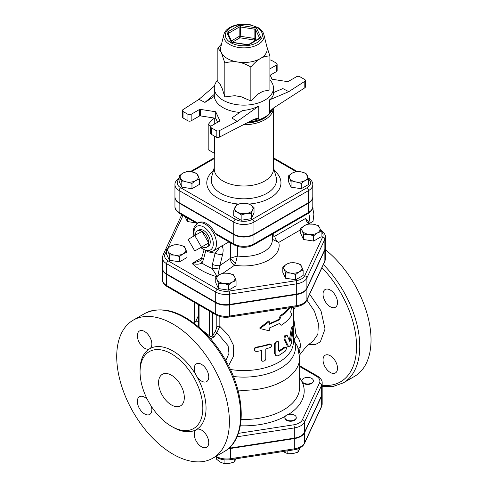 <?xml version="1.0" encoding="UTF-8"?>
<svg xmlns="http://www.w3.org/2000/svg" width="488" height="488" viewBox="0 0 488 488"><rect width="100%" height="100%" fill="white"/><g stroke="black" fill="none" stroke-linecap="round" stroke-linejoin="round"><path stroke-width="0.73" d="M309.111 383.861A5.691 3.288 180 0 1 302.139 381.537A5.691 3.288 180 0 1 301.95 380.683A5.691 3.288 180 0 1 307.635 377.401A5.691 3.288 180 0 1 313.326 380.683A5.691 3.288 180 0 1 309.111 383.861M313.326 380.683L313.326 381.146A5.691 3.288 180 0 1 308.379 384.404A5.691 3.288 180 0 1 302.139 382A5.691 3.288 180 0 1 301.95 381.146L301.95 380.683M286.529 419.82A5.691 3.288 180 0 1 284.864 417.496A5.691 3.288 180 0 1 286.529 415.172A5.691 3.288 180 0 1 292.733 414.465A5.691 3.288 180 0 1 296.24 417.496A5.691 3.288 180 0 1 292.733 420.534A5.691 3.288 180 0 1 286.529 419.82M296.24 417.496L296.24 417.96A5.691 3.288 180 0 1 290.555 421.248A5.691 3.288 180 0 1 284.864 417.96L284.864 417.496M282.979 451.534L287.829 453.736L292.91 453.614L297.985 452.162L300.193 447.801M216.635 457.366L216.635 459.306L220.35 462.118L224.065 463.6L229.146 463.478L234.222 462.026L235.997 458.799M287.829 450.784L287.829 453.736M297.985 448.814L297.985 452.162M224.065 459.787L224.065 463.6M234.222 459.074L234.222 462.026M228.311 448.716A14.536 8.394 0 0 0 230.549 448.478L230.549 458.702A2.275 0.482 81.2 0 1 230.312 459.678L294.075 449.814C299.138 449.021 302.597 446.923 304.457 443.519L321.543 406.705L322.171 403.918A14.536 8.394 180 0 1 321.677 406.089A2.275 1.793 24.9 0 1 321.543 406.705M322.171 403.918L322.171 393.694A14.536 8.394 0 0 1 321.677 395.866L304.591 432.679A14.536 8.394 0 0 1 294.313 438.614L230.549 448.478M325.362 237.064L325.362 247.282A14.42 8.326 180 0 1 324.868 249.441L306.897 288.158A14.42 8.326 180 0 1 296.698 294.044L229.641 304.421A14.42 8.326 180 0 1 215.708 302.267L166.615 273.921A14.42 8.326 180 0 1 162.388 268.034L162.388 257.81A14.42 8.326 0 0 0 166.615 263.697L215.708 292.044A14.42 8.326 0 0 0 229.641 294.197L296.698 283.821A14.42 8.326 0 0 0 306.897 277.934L324.868 239.218A14.42 8.326 0 0 0 325.362 237.064C325.563 234.697 323.995 232.386 320.665 230.135A2.275 1.311 -60 0 0 320.622 230.11M321.092 231.489L317.377 232.971L313.656 235.783L308.581 234.331L303.499 234.209L302.139 230.617A9.107 5.258 0 0 0 308.581 234.331A9.107 5.258 0 0 0 317.377 232.971A9.107 5.258 0 0 0 319.731 227.896L321.092 231.489L321.092 236.771L313.656 241.066L303.499 239.498L300.779 233.63L300.779 228.347L304.5 225.541A9.107 5.258 0 0 0 302.139 230.617L300.779 228.347M303.121 270.206L299.406 271.688L295.685 274.5L290.61 273.054L285.535 272.932L284.175 269.333A9.107 5.258 0 0 0 290.61 273.054A9.107 5.258 0 0 0 299.406 271.688A9.107 5.258 0 0 0 301.761 266.613A9.107 5.258 0 0 0 295.325 262.898L300.401 264.344L303.121 270.206L303.121 275.494L295.685 279.783L285.535 278.215L282.814 272.353L282.814 267.064L286.529 264.258L290.244 262.776L295.325 262.898A9.107 5.258 0 0 0 286.529 264.258A9.107 5.258 0 0 0 284.175 269.333L282.814 267.064M236.064 280.582L232.343 282.064A9.107 5.258 0 0 0 234.697 276.989L236.064 280.582L236.064 285.864L228.628 290.159L218.471 288.585L215.751 282.723L215.751 277.44L219.466 274.628L223.187 273.146L228.262 273.268L233.337 274.72L234.697 276.989A9.107 5.258 0 0 0 228.262 273.268A9.107 5.258 0 0 0 219.466 274.628A9.107 5.258 0 0 0 217.111 279.709L215.751 277.44M186.971 252.241L186.971 257.524L179.535 261.818L169.379 260.244L166.658 254.382L166.658 249.1L170.373 246.287L174.094 244.805L179.169 244.927L184.244 246.379L186.971 252.241L183.25 253.723A9.107 5.258 0 0 0 185.611 248.642A9.107 5.258 0 0 0 179.169 244.927A9.107 5.258 0 0 0 170.373 246.287A9.107 5.258 0 0 0 168.018 251.363L166.658 249.1M195.944 222.857L187.349 221.528L185.044 216.562M237.034 436.79L294.313 427.927A14.536 8.394 0 0 0 304.591 421.992L321.677 385.178A14.536 8.394 0 0 0 322.171 383.007L322.171 393.23A14.536 8.394 180 0 1 321.677 395.402L304.591 432.215A14.536 8.394 180 0 1 294.313 438.151L230.549 448.014A14.536 8.394 180 0 1 228.89 448.21M223.888 34.563L220.777 47.129A23.332 13.469 0 0 0 221.339 52.515A23.332 13.469 0 0 0 227.377 58.554A23.332 13.469 0 0 0 237.833 62.043A23.332 13.469 0 0 0 260.372 58.554A23.332 13.469 0 0 0 266.973 47.129L263.862 34.563C263.105 31.793 261.208 29.487 258.183 27.663L249.954 24.65C238.821 22.405 225.596 26.858 223.888 34.563A20.191 11.657 0 0 0 229.598 44.457A20.191 11.657 0 0 0 252.906 46.641A20.191 11.657 0 0 0 263.862 34.563M266.796 46.409L269.901 56.004C266.491 55.986 263.313 56.834 260.372 58.554C257.432 60.231 254.254 63.05 250.85 67.002C246.19 64.294 241.853 62.641 237.833 62.043C233.819 61.403 229.482 61.714 224.822 62.976L221.339 52.515L217.849 47.952L221.546 44.03M250.85 67.002L250.85 100.924L240.688 96.557A23.515 13.579 180 0 1 234.984 95.672L224.822 96.898L222.101 88.237A23.515 13.579 180 0 1 220.57 84.942L217.849 81.874L217.849 47.952M250.85 100.924L258.286 93.836A23.515 13.579 180 0 0 262.459 91.421L269.901 89.926L269.901 56.004M269.901 79.928A29.591 17.086 180 0 1 273.469 88.06A29.591 17.086 180 0 1 255.2 103.846A29.591 17.086 180 0 1 222.949 100.144A29.591 17.086 180 0 1 214.281 88.06A29.591 17.086 180 0 1 217.849 79.928M224.822 96.898L224.822 62.976M269.901 74.615L272.042 79.233L287.273 81.587A1.141 0.659 0 0 0 288.377 81.423L296.588 76.677A2.275 1.311 180 0 1 299.809 76.677L304.719 79.513A2.275 1.311 180 0 1 305.39 80.447A2.275 1.311 180 0 1 304.805 81.319L304.805 87.828L274.018 107.659L270.669 110.587L269.449 112.453L269.449 99.924C272.097 98.009 273.439 95.807 273.469 93.312L273.469 88.06M304.805 87.828A2.275 1.311 0 0 0 305.39 86.949L305.39 80.447M270.169 75.201L276.47 71.565A2.275 1.311 0 0 0 277.135 70.638L277.135 64.135A2.275 1.311 180 0 1 276.47 65.063L269.901 68.857M219.326 130.674L237.211 121.414L231.891 117.992L242.39 110.532C248.227 110.074 253.687 108.592 258.762 106.091L258.762 118.627L257.243 118.267L253.681 119.401L219.326 137.183L219.326 130.674A2.275 1.311 180 0 1 216.196 130.625L211.28 127.789A2.275 1.311 180 0 1 210.615 126.862A2.275 1.311 180 0 1 211.28 125.928L219.496 121.189A1.141 0.659 0 0 0 219.826 120.725A1.141 0.659 0 0 0 219.789 120.554L215.708 111.758L215.708 118.261L217.575 122.293M210.615 126.862L210.615 133.364A2.275 1.311 0 0 0 211.28 134.292L216.196 137.128A2.275 1.311 0 0 0 219.326 137.183M215.708 118.261L200.47 115.906L200.47 109.403A1.141 0.659 0 0 0 199.372 109.574L199.372 116.077A1.141 0.659 180 0 1 200.47 115.906M199.372 116.077L191.162 120.817L191.162 114.314A2.275 1.311 180 0 1 187.941 114.314L187.941 120.817A2.275 1.311 0 0 0 191.162 120.817M187.941 120.817L183.024 117.98L183.024 111.477A2.275 1.311 180 0 1 182.359 110.55A2.275 1.311 180 0 1 182.939 109.672L198.976 99.345L214.5 86.004M182.359 110.55L182.359 117.053A2.275 1.311 0 0 0 183.024 117.98M270.34 112.685A28.456 16.427 180 0 1 246.733 122.994M214.281 88.06L214.317 96.356A29.591 17.086 0 0 0 239.736 112.411M200.47 109.403L215.708 111.758M214.317 96.356L204.911 102.413L198.976 99.345M183.024 111.477L187.941 114.314M191.162 114.314L199.372 109.574M269.901 59.981A2.275 1.311 180 0 1 271.554 60.366L276.47 63.202A2.275 1.311 180 0 1 277.135 64.135M273.469 92.592L282.839 88.578L288.774 91.646L304.805 81.319M288.774 91.646L269.449 99.924M237.211 121.414L258.762 106.091M204.911 102.413L214.317 94.324M243.335 124.751A29.591 17.086 0 0 0 273.457 108.061L273.469 168.909A29.591 17.086 0 0 1 255.2 184.696A29.591 17.086 0 0 1 222.949 180.993A29.591 17.086 0 0 1 214.281 168.909L214.281 153.22M264.337 118.157A28.456 16.427 180 0 1 246.531 123.098M214.635 136.231L214.635 153.421L208.193 149.706L208.193 124.617A62.598 36.142 180 0 1 214.281 118.12M288.353 175.997L288.353 181.28L291.074 187.142L301.224 188.716L308.66 184.421L308.66 179.139L304.945 180.621L301.224 183.427L296.149 181.981L291.074 181.859L289.713 178.26A9.107 5.258 0 0 0 296.149 181.981A9.107 5.258 0 0 0 304.945 180.621A9.107 5.258 0 0 0 307.3 175.54A9.107 5.258 0 0 0 300.864 171.825A9.107 5.258 0 0 0 292.068 173.185A9.107 5.258 0 0 0 289.713 178.26L288.353 175.997L292.068 173.185L295.783 171.703L300.864 171.825L305.939 173.277L308.66 179.139A12.017 6.936 180 0 1 307.001 187.758A2.275 1.311 60 0 1 308.611 190.546A14.292 8.253 0 0 0 312.802 184.708L312.802 196.792A14.292 8.253 180 0 1 308.611 202.624L253.98 234.167A14.292 8.253 180 0 1 233.764 234.167L233.764 222.083A2.275 1.311 -60 0 1 235.375 219.295L180.743 187.758A12.017 6.936 180 0 1 179.09 179.139M179.608 177.833C176.314 180.048 174.759 182.341 174.948 184.708L174.948 196.792A14.292 8.253 180 0 0 179.139 202.624L233.764 234.167M199.397 179.139L199.397 184.421L191.967 188.716L181.81 187.142L179.09 181.28L179.09 175.997L182.805 173.185L186.52 171.703L191.601 171.825L196.676 173.277L199.397 179.139L195.682 180.621A9.107 5.258 0 0 0 198.036 175.54A9.107 5.258 0 0 0 191.601 171.825A9.107 5.258 0 0 0 182.805 173.185A9.107 5.258 0 0 0 180.45 178.26A9.107 5.258 0 0 0 186.886 181.981A9.107 5.258 0 0 0 195.682 180.621L191.967 183.427L186.886 181.981L181.81 181.859L179.09 175.997M254.028 207.534L252.668 209.803A9.107 5.258 0 0 0 250.314 204.728L254.028 207.534L254.028 212.823L251.308 218.685L241.151 220.253L233.721 215.964L233.721 210.676L236.442 204.814L241.517 203.368L246.599 203.246L250.314 204.728A9.107 5.258 0 0 0 241.517 203.368A9.107 5.258 0 0 0 235.082 207.083A9.107 5.258 0 0 0 237.436 212.158L233.721 210.676M251.308 213.402L246.233 213.518A9.107 5.258 0 0 0 252.668 209.803L251.308 213.402L251.308 218.685M241.151 214.97L237.436 212.158A9.107 5.258 0 0 0 246.233 213.518L241.151 214.97L241.151 220.253M301.224 188.716L301.224 183.427M291.074 187.142L291.074 181.859M191.967 188.716L191.967 183.427M181.81 187.142L181.81 181.859M210.926 126.191L208.193 124.617M308.611 203.087L308.611 212.384A2.275 1.311 60 0 1 308.142 213.427C311.435 211.206 312.985 208.913 312.802 206.546A14.292 8.253 180 0 1 308.611 212.384L253.98 243.921A14.292 8.253 180 0 1 233.764 243.921L233.764 234.63A14.292 8.253 0 0 0 253.98 234.63L308.611 203.087A14.292 8.253 0 0 0 312.802 197.256A14.292 8.253 0 0 0 312.796 197.024M174.954 197.024A14.292 8.253 0 0 0 174.948 197.256A14.292 8.253 0 0 0 179.139 203.087L233.764 234.63M308.215 224.059L313.29 224.181A9.107 5.258 0 0 0 304.5 225.541L308.215 224.059M313.29 224.181L318.371 225.627L319.731 227.896A9.107 5.258 0 0 0 313.29 224.181M223.547 283.424L218.471 283.302L217.111 279.709A9.107 5.258 0 0 0 223.547 283.424A9.107 5.258 0 0 0 232.343 282.064L228.628 284.876L223.547 283.424M179.535 256.529L174.454 255.084A9.107 5.258 0 0 0 183.25 253.723L179.535 256.529L179.535 261.818M174.454 255.084L169.379 254.962L168.018 251.363A9.107 5.258 0 0 0 174.454 255.084M313.656 241.066L313.656 235.783M303.499 239.498L303.499 234.209M295.685 279.783L295.685 274.5M285.535 278.215L285.535 272.932M218.471 288.585L218.471 283.302M228.628 290.159L228.628 284.876M169.379 260.244L169.379 254.962M187.349 221.528L187.349 217.892M308.782 222.375L308.886 222.796M309.477 223.425L313.028 221.375L313.888 214.104L312.68 207.772M312.35 208.894L313.028 208.504M308.703 222.577A15.366 8.869 -120 0 0 308.642 213.122M194.779 235.539L201.465 247.111L194.779 250.966L188.1 239.401L202.026 231.361L208.705 242.926L201.465 247.111M208.705 242.926L202.026 246.788A9.449 5.453 60 0 0 206.863 247.184A9.449 5.453 60 0 0 208.705 242.926A9.449 5.453 60 0 0 202.026 231.361A9.449 5.453 60 0 0 197.42 230.824A9.449 5.453 60 0 0 195.346 235.216M197.42 230.824L199.067 229.964A9.37 5.411 60 0 1 208.321 235.442A9.37 5.411 60 0 1 208.431 246.184L206.863 247.184M308.88 224.004A5.691 3.288 -120 0 1 305.701 218.368L310.094 223.955M272.328 239.285L278.727 242.42A5.691 3.288 60 0 1 274.762 236.235L273.762 236.003L273.756 233.276M216.422 234.679L215.08 233.136A15.933 9.199 60 0 0 198.482 222.717L194.657 226.06L193.699 228.408L193.309 231.58L193.889 236.058M272.328 236.802A5.691 1.934 177.7 0 1 273.762 236.003M272.328 234.1L272.328 240.004A28.456 16.427 180 0 1 237.375 255.993L230.58 258.134A5.691 1.934 -141.3 0 0 235.582 263.032L237.375 255.993L237.375 246.33M228.927 241.895L213.213 251.015A15.933 9.199 -120 0 0 216.513 243.719A15.933 9.199 -120 0 0 209.553 227.683A15.933 9.199 -120 0 0 197.28 223.412M230.58 242.853L230.58 258.134L230.226 258.469A5.691 3.562 -124.5 0 0 234.588 265.228L235.582 263.032M217.861 275.69L219.911 265.57A5.691 1.867 -166.5 0 1 212.414 264.368L212.109 268.424L217.014 276.348M219.295 267.894A5.691 0.903 176.7 0 1 212.109 268.424A54.973 31.738 180 0 1 201.922 263.032L203.417 259.604L205.661 251.113M230.226 258.469L219.911 265.57L222.595 254.4A5.691 1.867 -166.5 0 1 215.123 253.211L212.414 264.368M217.764 248.349C220.594 246.788 216.825 251.601 215.123 253.211L207.882 251.796M203.947 250.246L201.154 259.647L199.604 260.982L192.059 263.41C196.084 264.569 199.372 264.441 201.922 263.032A5.691 3.032 31.6 0 1 201.154 259.647L201.154 259.647A5.691 3.032 31.6 0 1 201.166 259.628M216.641 276.653A60.323 34.825 0 0 1 192.059 263.41L201.959 257.695A5.691 1.958 15 0 0 203.417 259.604M293.386 339.837L297.631 346.541L298.235 350.256M229.397 317.017A2.275 0.482 -98.8 0 0 229.641 316.035L296.698 305.659L296.698 294.508A14.42 8.326 0 0 0 306.897 288.621L324.868 249.905L324.868 261.056A2.275 1.793 24.9 0 1 324.733 261.672L325.362 258.902A14.42 8.326 180 0 1 324.868 261.056L306.897 299.772A14.42 8.326 180 0 1 296.698 305.659A2.275 0.482 -98.8 0 1 296.46 306.641L229.397 317.017C224.443 317.706 220.039 317.005 216.178 314.925A2.275 1.311 -60 0 1 215.708 313.882L215.708 302.731L166.615 274.384A14.42 8.326 0 0 1 162.388 268.498L162.388 279.648A14.42 8.326 180 0 0 166.615 285.535L166.615 274.384M215.708 302.731A14.42 8.326 -0 0 0 229.641 304.884L296.698 294.508M324.868 249.905A14.42 8.326 0 0 0 325.362 247.751A14.42 8.326 0 0 0 325.356 247.52M287.267 335.579C285.809 335.286 285.041 336.5 284.968 339.227L288.689 346.87L289.457 346.852L290.177 346.175L291.421 343.18L293.288 326.545L292.385 328.497L290.537 340.264L289.689 341.362L287.231 335.506L285.986 334.914M288.847 346.944L287.261 346.004L284.04 338.843C284.114 336.116 284.864 334.914 286.291 335.244M289.36 340.52L291.202 328.894L292.086 326.32L293.196 326.466M257.06 351.409L255.541 351.226L254.614 350.329L254.553 349.072L255.334 347.938L270.157 344.473L271.462 345.01L271.419 346.236L270.48 347.407L265.783 348.993L265.765 359.076L265.21 360.26L264.142 361.077L262.52 361.236L261.55 360.29L261.495 350.591L257.06 351.409M254.571 350.225L254.333 349.591L255.078 347.297L255.334 347.938M261.714 360.65L261.098 359.266L261.098 350.671M255.078 347.297A49.508 28.585 0 0 0 269.297 343.985L270.608 344.138L271.236 344.699M278.678 342.558L278.221 341.533L277.068 341.545L275.866 342.509L275.171 344.064L275.189 354.075L275.708 355.319L276.855 355.959L278.678 355.569L285.163 351.262L286.425 348.81L286.297 347.511L285.632 347.273L279.52 351.384L278.678 350.921L278.678 342.558M278.715 350.915L279.52 351.384L278.715 350.915A49.508 28.585 0 0 0 284.236 347.163L285.071 346.907L286.029 347.273M276.062 355.642L275.36 355.154L274.451 353.086L274.451 343.796L277.434 341.045L278.221 341.533M290.567 307.556L285.23 313.107L281.088 316.059L279.685 319.689L269.248 324.319L269.248 321.531L260.08 328.576L269.248 330.827L269.248 328.04L279.685 323.404L281.088 325.356C285.95 322.3 289.543 318.804 291.861 314.87L290.683 312.039L291.549 307.403M279.343 323.605L281.088 325.356M269.248 321.531L268.674 320.964L259.714 327.954L260.08 328.576M269.248 323.556A49.508 28.585 0 0 0 278.886 319.225L279.685 319.689M278.886 319.225L280.246 315.614L281.088 316.059M280.246 315.614A49.508 28.585 0 0 0 289.164 307.769M194.364 315.657L194.364 314.65M216.8 315.26L216.8 326.868A2.275 1.311 180 0 1 219.844 326.405L219.844 316.45M216.8 326.868L215.562 330.992A2.275 1.074 -145.9 0 0 216.892 332.56L219.844 326.405L228.469 335.299L233.709 345.797L233.362 356.588L228.536 365.719M215.562 330.992L212.622 335.616A2.275 0.872 -149.2 0 0 213.994 336.976L216.892 332.56L228.091 345.742L228.982 353.312L225.834 360.662M212.622 312.869L212.622 335.616C211.731 337.153 210.663 337.184 209.419 335.714A2.275 0.378 -49.8 0 1 208.705 336.726M210.481 338.733L213.994 336.976M209.419 311.021L209.419 335.714L202.929 330.785M293.386 308.678A2.275 0.854 -133.4 0 0 294.02 309.313L295.332 306.818M299.266 353.013L300.236 347.218C300.706 342.985 299.486 339.209 296.582 335.884L295.88 333.737A6.826 1.287 -5.6 0 0 293.386 334.347M295.88 333.737L293.386 315.956M306.903 300.089L314.412 311.137L318.371 323.44L317.877 334.256L313.003 341.21L308.916 344.321L304.756 348.401L299.516 355.124M198.427 315.547L195.566 321.866M196.084 321.287L195.529 321.903L198.427 321.629M323.032 294.203A10.242 5.917 60 0 1 325.154 289.512A10.242 5.917 60 0 1 335.396 295.429A10.242 5.917 60 0 1 335.396 307.257A10.242 5.917 60 0 1 327.503 304.512A10.242 5.917 60 0 1 323.032 294.203M330.272 355.734A10.242 5.917 60 0 1 336.964 364.756A10.242 5.917 60 0 1 335.396 372.966A10.242 5.917 60 0 1 325.154 367.049A10.242 5.917 60 0 1 325.154 355.221A10.242 5.917 60 0 1 330.272 355.734M322.171 386.374L333.377 386.374L343.265 382.879L354.532 376.376A79.672 46 -120 0 0 368.556 319.408A79.672 46 -120 0 0 325.362 249.661M173.051 454.206A79.672 46 60 0 1 121.006 384.001A79.672 46 60 0 1 133.218 320.159A79.672 46 60 0 1 212.89 366.152A79.672 46 60 0 1 212.89 458.153A79.672 46 60 0 1 173.051 454.206M193.638 377.273A44.39 25.626 -120 0 0 149.249 351.641A44.39 25.626 -120 0 0 142.447 387.216A44.39 25.626 -120 0 0 171.441 426.329A44.39 25.626 -120 0 0 193.638 428.525A44.39 25.626 -120 0 0 193.638 377.273M172.24 426.774A46.665 26.944 -120 0 0 196.383 429.568A10.242 5.917 -120 0 0 196.383 441.396A10.242 5.917 -120 0 0 206.625 447.307A10.242 5.917 -120 0 0 208.748 442.628A10.242 5.917 -120 0 0 204.283 432.313A10.242 5.917 -120 0 0 196.383 429.568A46.665 26.944 -120 0 0 196.383 375.681A10.242 5.917 -120 0 0 206.625 381.598A10.242 5.917 -120 0 0 208.199 373.393A10.242 5.917 -120 0 0 201.514 364.365A10.242 5.917 -120 0 0 196.383 363.853A10.242 5.917 -120 0 0 196.383 375.681A46.665 26.944 -120 0 0 149.718 348.743A10.242 5.917 -120 0 0 149.718 336.915A10.242 5.917 -120 0 0 139.476 330.998A10.242 5.917 -120 0 0 137.354 335.677A10.242 5.917 -120 0 0 141.825 345.992A10.242 5.917 -120 0 0 149.718 348.743A46.665 26.944 -120 0 0 140.068 371.051M147.388 399.471A10.242 5.917 -120 0 0 139.476 396.714A10.242 5.917 -120 0 0 137.903 404.912A10.242 5.917 -120 0 0 144.588 413.94A10.242 5.917 -120 0 0 149.718 414.452A10.242 5.917 -120 0 0 151.286 406.223M171.441 404.955A18.209 10.516 60 0 1 159.546 388.905A18.209 10.516 60 0 1 162.339 374.314A18.209 10.516 60 0 1 180.548 384.825A18.209 10.516 60 0 1 180.548 405.851A18.209 10.516 60 0 1 171.441 404.955M300.236 347.218A6.826 4.447 1.5 0 0 298.461 349.195M296.582 335.884A6.826 3.154 -41.4 0 0 294.313 341.063A51.594 29.786 0 0 1 233.41 376.504M258.762 118.627L258.762 118.627A29.591 17.086 0 0 1 251.942 120.298M299.644 366.525L316.303 376.144A12.261 7.076 180 0 1 319.481 382.982L302.395 419.796A12.261 7.076 180 0 1 293.727 424.798L238.388 433.362M288.53 414.428A60.323 34.825 0 0 0 302.139 382A60.323 34.825 0 0 0 299.644 377.743M240.346 425.78A60.323 34.825 0 0 0 285.199 416.386M321.677 395.866L321.677 406.089L304.591 442.903A2.275 1.793 24.9 0 1 304.457 443.519M304.591 432.679L304.591 442.903A14.536 8.394 180 0 1 294.313 448.838A2.275 0.482 81.2 0 1 294.075 449.814M294.313 438.614L294.313 448.838L230.549 458.702A14.536 8.394 180 0 1 216.513 456.53A2.275 1.311 120 0 0 216.983 457.573C220.875 459.672 225.316 460.373 230.312 459.678M216.513 456.06L216.513 456.53L216.105 456.292M167.927 248.002L183.049 215.421A12.145 7.015 180 0 1 183.055 215.415A2.275 1.793 -155.1 0 0 180.987 216.318L163.016 255.035L162.388 257.81M321.031 231.3A12.145 7.015 180 0 1 322.672 237.022L304.701 275.738A12.145 7.015 180 0 1 296.112 280.698L229.049 291.068A12.145 7.015 180 0 1 217.319 289.256L168.226 260.909A12.145 7.015 180 0 1 165.078 254.138L166.658 250.74M223.022 273.189L234.588 265.228A35.282 20.368 0 0 0 278.727 242.42L300.779 229.689M260.08 38.277A2.275 1.311 0 0 0 260.671 37.009L256.761 28.579A2.275 1.311 0 0 0 255.151 27.651L240.554 25.394A2.275 1.311 0 0 0 238.351 25.736L227.664 31.903A2.275 1.311 0 0 0 227.079 33.172L230.989 41.602A1.141 0.897 -24.9 0 1 232.014 42.035L232.599 42.529L247.196 44.786L248.825 44.39A1.141 0.659 60 0 1 249.399 44.451L260.08 38.277A1.141 0.659 -120 0 0 259.512 38.223L248.825 44.39M230.989 41.602A2.275 1.311 0 0 0 232.599 42.529M228.146 33.696A1.141 0.659 180 0 1 228.469 33.3L239.157 27.127A1.141 0.659 180 0 1 240.255 26.956L254.858 29.213L255.151 27.651M227.664 31.903A1.141 0.659 60 0 1 228.469 33.3L228.469 34.404M232.02 42.053L228.109 33.623A1.141 0.897 155.1 0 0 227.079 33.172M247.196 44.786A2.275 1.311 0 0 0 249.399 44.451M240.554 25.394L240.255 36.252A1.141 0.659 0 0 0 239.157 36.423A1.141 0.659 -120 0 0 239.962 37.814L240.255 36.252L254.858 38.509L254.559 40.071A1.141 0.897 155.1 0 0 255.663 38.973A1.141 0.659 0 0 0 254.858 38.509L254.858 29.213A1.141 0.659 180 0 1 255.663 29.683L259.573 38.107A1.141 0.659 180 0 1 259.598 38.168M231.471 40.858L239.157 36.423L239.157 27.127A1.141 0.659 -120 0 0 238.351 25.736M259.573 38.186L259.573 38.107A1.141 0.897 -24.9 0 1 260.671 37.009M256.761 28.579A1.141 0.897 155.1 0 0 255.663 29.683L255.663 38.973L256.2 40.138M232.331 42.218L239.962 37.814L254.559 40.071L254.931 40.87M230.781 42.651A18.52 10.693 180 0 1 239.083 24.766A18.52 10.693 180 0 1 261.763 37.857A18.52 10.693 180 0 1 230.781 42.651M269.449 112.453A29.591 17.086 0 0 0 271.877 109.385M272.835 108.549A29.591 17.086 180 0 1 248.892 121.878M219.789 120.554L219.789 120.896M276.47 65.063L276.47 71.565M211.28 134.292L211.28 127.789M216.196 130.625L216.196 137.128M191.4 171.794L214.281 158.582M174.948 184.708A14.292 8.253 0 0 0 179.139 190.546A2.275 1.311 -60 0 1 180.743 187.758M179.139 202.624L179.139 190.546L233.764 222.083A14.292 8.253 0 0 0 253.98 222.083A2.275 1.311 -120 0 0 252.369 219.295A12.017 6.936 180 0 1 235.375 219.295M273.469 158.582L296.143 171.672M253.98 234.167L253.98 222.083L308.611 190.546L308.611 202.624M307.001 187.758L252.369 219.295M213.415 170.629A37.094 21.417 0 0 0 217.648 197.994A37.094 21.417 0 0 0 238.601 204.045M249.008 204.057A37.094 21.417 0 0 0 274.335 170.629M273.469 167.536L276.104 176.937A32.653 18.849 180 0 1 258.75 196.737A32.653 18.849 180 0 1 220.783 193.285A32.653 18.849 180 0 1 211.646 176.937L214.281 167.536M237.93 390.077A55.772 32.196 0 0 0 299.644 358.064L299.644 387.295A55.772 32.196 180 0 1 241.133 419.454M322.672 237.022A2.275 1.793 24.9 0 1 324.868 239.218L324.868 249.441M304.701 275.738A2.275 1.793 24.9 0 1 306.897 277.934L306.897 288.158M296.112 280.698A2.275 0.482 81.2 0 1 296.698 283.821L296.698 294.044M229.049 291.068A2.275 0.482 81.2 0 1 229.641 294.197L229.641 304.421M217.319 289.256A2.275 1.311 120 0 0 215.708 292.044L215.708 302.267M168.226 260.909A2.275 1.311 120 0 0 166.615 263.697L166.615 273.921M165.078 254.138A2.275 1.793 -155.1 0 0 163.016 255.035M305.701 218.368L274.762 236.235M179.608 213.427A2.275 1.311 -60 0 1 179.139 212.384A14.292 8.253 180 0 1 174.948 206.546C174.759 208.913 176.314 211.206 179.608 213.427L197.097 223.522M197.762 223.138L179.139 212.384L179.139 203.087M253.98 234.63L253.98 243.921A2.275 1.311 60 0 1 253.51 244.964L308.142 213.427M215.08 233.136L233.764 243.921A2.275 1.311 120 0 0 234.24 244.964C240.663 248.069 247.087 248.069 253.51 244.964M194.34 235.796A13.658 7.887 60 0 1 202.313 226.334A13.658 7.887 60 0 1 213.293 243.719A13.658 7.887 60 0 1 201.019 247.367M222.595 254.4C223.474 250.594 223.236 247.715 221.881 245.757M230.36 369.471A49.508 28.585 0 0 0 293.386 341.972L293.386 327.985M287.261 346.004L288.262 346.321M284.04 338.843L284.968 339.227M291.202 328.894L292.288 329.089M289.494 340.008L290.537 340.264M261.098 359.266L261.495 359.882M269.297 343.985L269.882 344.546M274.451 343.796L275.159 344.315M274.451 353.086L275.159 353.605M284.236 347.163L285.163 347.548M294.313 438.151L294.313 427.927A2.275 0.482 -98.8 0 0 293.727 424.798M304.591 432.215L304.591 421.992A2.275 1.793 -155.1 0 0 302.395 419.796M321.677 395.402L321.677 385.178A2.275 1.793 -155.1 0 0 319.481 382.982M299.644 365.756L317.444 376.035A2.275 1.311 120 0 0 316.303 376.144M230.549 448.014L230.549 446.605M216.178 314.925L167.085 286.578A2.275 1.311 -60 0 1 166.615 285.535L215.708 313.882A14.42 8.326 180 0 0 229.641 316.035L229.641 304.884M306.897 288.621L306.897 299.772A2.275 1.793 24.9 0 1 306.763 300.394L324.733 261.672M199.061 327.265L199.061 305.043M293.386 309.917L294.02 309.313M308.569 344.626L315.077 344.699L320.299 341.905L325.045 329.022L320.994 310.813L309.66 294.154M321.952 267.674A77.397 44.682 60 0 1 356.545 346.266A77.397 44.682 60 0 1 322.171 385.221M343.265 382.879A79.672 46 -120 0 0 323.385 264.575M144.485 313.65A79.672 46 60 0 1 224.157 359.65A79.672 46 60 0 1 224.157 451.644C245.934 439.859 246.702 399.117 227.512 363.737C220.283 350.14 211.426 338.544 200.94 328.93C180.005 310.6 161.186 305.506 144.485 313.65L133.218 320.159M215.44 456.676L216.983 457.573M247.373 44.591L232.77 42.334M272.945 108.458L271.987 110.758L264.856 117.846L257.274 121.164L246.714 123M214.281 124.196L214.281 118.041M190.283 171.666L214.281 157.813M273.469 157.813L297.369 171.611M312.802 184.708C313.003 182.359 311.448 180.072 308.142 177.833M181.945 214.775L180.987 216.318M234.24 244.964L216.391 234.661M312.802 197.256L312.802 206.546M200.568 247.629L208.144 251.839L209.602 251.96L213.213 251.015M174.948 197.256L174.948 206.546M299.644 358.064L297.631 346.541M317.444 376.035C320.799 378.298 322.373 380.622 322.171 383.007M167.085 286.578C163.754 284.327 162.193 282.021 162.388 279.648M296.46 306.641C301.48 305.848 304.915 303.768 306.763 300.394M325.362 247.751L325.362 258.902M198.427 304.677L198.427 326.722M293.386 326.978L293.386 307.117M194.364 322.818L194.364 302.328M195.523 321.903L193.968 323.141M212.89 458.153L224.157 451.644"/></g></svg>
